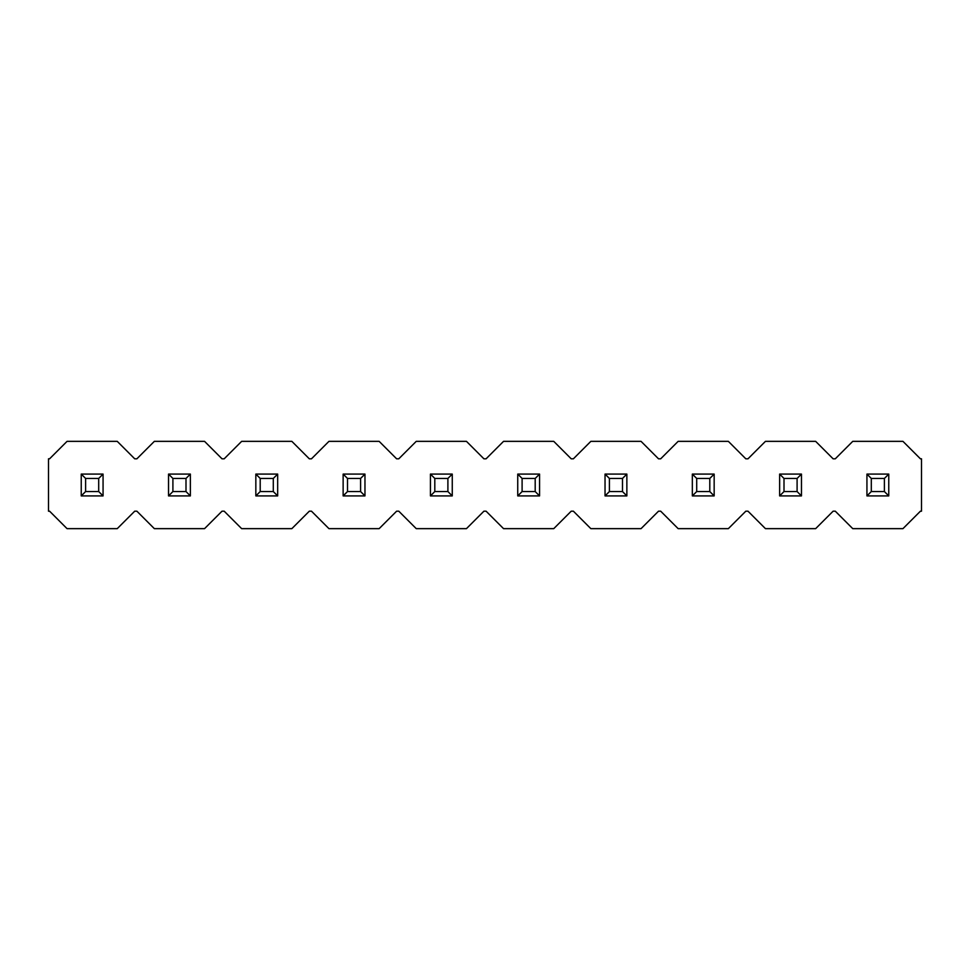 <?xml version="1.0" encoding="UTF-8"?>
<svg xmlns="http://www.w3.org/2000/svg" width="970" height="970" viewBox="0 0 970 970"><rect width="100%" height="100%" fill="white"/><g stroke="black" fill="none" stroke-linecap="round" stroke-linejoin="round"><path stroke-width="1.45" d="M866.937 474.087L888.762 474.087L866.937 474.087L871.303 478.452L884.397 478.452L888.762 474.087L884.397 478.452L871.303 478.452L871.303 491.547L884.397 491.547L884.397 478.452L884.397 491.547L888.762 495.912L888.762 474.087L888.762 495.912L884.397 491.547L871.303 491.547L871.303 478.452L866.937 474.087L866.937 495.912L866.937 474.087M866.937 495.912L871.303 491.547L866.937 495.912L888.762 495.912L866.937 495.912M779.637 474.087L801.462 474.087L779.637 474.087L784.002 478.452L797.097 478.452L801.462 474.087L797.097 478.452L784.002 478.452L784.002 491.547L797.097 491.547L797.097 478.452L797.097 491.547L801.462 495.912L801.462 474.087L801.462 495.912L797.097 491.547L784.002 491.547L784.002 478.452L779.637 474.087L779.637 495.912L779.637 474.087M779.637 495.912L784.002 491.547L779.637 495.912L801.462 495.912L779.637 495.912M692.337 474.087L714.162 474.087L692.337 474.087L696.702 478.452L709.797 478.452L714.162 474.087L709.797 478.452L696.702 478.452L696.702 491.547L709.797 491.547L709.797 478.452L709.797 491.547L714.162 495.912L714.162 474.087L714.162 495.912L709.797 491.547L696.702 491.547L696.702 478.452L692.337 474.087L692.337 495.912L692.337 474.087M692.337 495.912L696.702 491.547L692.337 495.912L714.162 495.912L692.337 495.912M605.037 474.087L626.862 474.087L605.037 474.087L609.403 478.452L622.497 478.452L626.862 474.087L622.497 478.452L609.403 478.452L609.403 491.547L622.497 491.547L622.497 478.452L622.497 491.547L626.862 495.912L626.862 474.087L626.862 495.912L622.497 491.547L609.403 491.547L609.403 478.452L605.037 474.087L605.037 495.912L605.037 474.087M605.037 495.912L609.403 491.547L605.037 495.912L626.862 495.912L605.037 495.912M517.737 474.087L539.562 474.087L517.737 474.087L522.102 478.452L535.197 478.452L539.562 474.087L535.197 478.452L522.102 478.452L522.102 491.547L535.197 491.547L535.197 478.452L535.197 491.547L539.562 495.912L539.562 474.087L539.562 495.912L535.197 491.547L522.102 491.547L522.102 478.452L517.737 474.087L517.737 495.912L517.737 474.087M517.737 495.912L522.102 491.547L517.737 495.912L539.562 495.912L517.737 495.912M430.437 474.087L452.262 474.087L430.437 474.087L434.803 478.452L447.897 478.452L452.262 474.087L447.897 478.452L434.803 478.452L434.803 491.547L447.897 491.547L447.897 478.452L447.897 491.547L452.262 495.912L452.262 474.087L452.262 495.912L447.897 491.547L434.803 491.547L434.803 478.452L430.437 474.087L430.437 495.912L430.437 474.087M430.437 495.912L434.803 491.547L430.437 495.912L452.262 495.912L430.437 495.912M343.137 474.087L364.962 474.087L343.137 474.087L347.502 478.452L360.597 478.452L364.962 474.087L360.597 478.452L347.502 478.452L347.502 491.547L360.597 491.547L360.597 478.452L360.597 491.547L364.962 495.912L364.962 474.087L364.962 495.912L360.597 491.547L347.502 491.547L347.502 478.452L343.137 474.087L343.137 495.912L343.137 474.087M343.137 495.912L347.502 491.547L343.137 495.912L364.962 495.912L343.137 495.912M255.837 474.087L277.662 474.087L255.837 474.087L260.202 478.452L273.298 478.452L277.662 474.087L273.298 478.452L260.202 478.452L260.202 491.547L273.298 491.547L273.298 478.452L273.298 491.547L277.662 495.912L277.662 474.087L277.662 495.912L273.298 491.547L260.202 491.547L260.202 478.452L255.837 474.087L255.837 495.912L255.837 474.087M255.837 495.912L260.202 491.547L255.837 495.912L277.662 495.912L255.837 495.912M168.537 474.087L190.362 474.087L168.537 474.087L172.902 478.452L185.998 478.452L190.362 474.087L185.998 478.452L172.902 478.452L172.902 491.547L185.998 491.547L185.998 478.452L185.998 491.547L190.362 495.912L190.362 474.087L190.362 495.912L185.998 491.547L172.902 491.547L172.902 478.452L168.537 474.087L168.537 495.912L168.537 474.087M168.537 495.912L172.902 491.547L168.537 495.912L190.362 495.912L168.537 495.912M81.237 474.087L103.062 474.087L81.237 474.087L85.602 478.452L98.698 478.452L103.062 474.087L98.698 478.452L85.602 478.452L85.602 491.547L98.698 491.547L98.698 478.452L98.698 491.547L103.062 495.912L103.062 474.087L103.062 495.912L98.698 491.547L85.602 491.547L85.602 478.452L81.237 474.087L81.237 495.912L81.237 474.087M81.237 495.912L85.602 491.547L81.237 495.912L103.062 495.912L81.237 495.912M902.949 441.35L852.751 441.35L835.291 458.81L833.109 458.81L815.649 441.35L765.451 441.35L747.991 458.81L745.809 458.81L728.349 441.35L678.151 441.35L660.691 458.81L658.509 458.81L641.049 441.35L590.851 441.35L573.391 458.81L571.209 458.81L553.749 441.35L503.551 441.35L486.091 458.81L483.909 458.81L466.449 441.35L416.251 441.35L398.791 458.81L396.609 458.81L379.149 441.35L328.951 441.35L311.491 458.81L309.309 458.81L291.849 441.35L241.651 441.35L224.191 458.81L222.009 458.81L204.549 441.35L154.351 441.35L136.891 458.81L134.709 458.81L117.249 441.35L67.051 441.35L49.591 458.81L48.5 458.81L48.5 511.19L49.591 511.19L67.051 528.65L117.249 528.65L134.709 511.19L136.891 511.19L154.351 528.65L204.549 528.65L222.009 511.19L224.191 511.19L241.651 528.65L291.849 528.65L309.309 511.19L311.491 511.19L328.951 528.65L379.149 528.65L396.609 511.19L398.791 511.19L416.251 528.65L466.449 528.65L483.909 511.19L486.091 511.19L503.551 528.65L553.749 528.65L571.209 511.19L573.391 511.19L590.851 528.65L641.049 528.65L658.509 511.19L660.691 511.19L678.151 528.65L728.349 528.65L745.809 511.19L747.991 511.19L765.451 528.65L815.649 528.65L833.109 511.19L835.291 511.19L852.751 528.65L902.949 528.65L920.409 511.19L921.5 511.19L921.5 458.81L920.409 458.81L902.949 441.35L920.409 458.81L921.5 458.81L921.5 511.19L920.409 511.19L902.949 528.65L852.751 528.65L835.291 511.19L833.109 511.19L815.649 528.65L765.451 528.65L747.991 511.19L745.809 511.19L728.349 528.65L678.151 528.65L660.691 511.19L658.509 511.19L641.049 528.65L590.851 528.65L573.391 511.19L571.209 511.19L553.749 528.65L503.551 528.65L486.091 511.19L483.909 511.19L466.449 528.65L416.251 528.65L398.791 511.19L396.609 511.19L379.149 528.65L328.951 528.65L311.491 511.19L309.309 511.19L291.849 528.65L241.651 528.65L224.191 511.19L222.009 511.19L204.549 528.65L154.351 528.65L136.891 511.19L134.709 511.19L117.249 528.65L67.051 528.65L49.591 511.19L48.5 511.19L48.5 458.81L49.591 458.81L67.051 441.35L117.249 441.35L134.709 458.81L136.891 458.81L154.351 441.35L204.549 441.35L222.009 458.81L224.191 458.81L241.651 441.35L291.849 441.35L309.309 458.81L311.491 458.81L328.951 441.35L379.149 441.35L396.609 458.81L398.791 458.81L416.251 441.35L466.449 441.35L483.909 458.81L486.091 458.81L503.551 441.35L553.749 441.35L571.209 458.81L573.391 458.81L590.851 441.35L641.049 441.35L658.509 458.81L660.691 458.81L678.151 441.35L728.349 441.35L745.809 458.81L747.991 458.81L765.451 441.35L815.649 441.35L833.109 458.81L835.291 458.81L852.751 441.35L902.949 441.35"/></g></svg>
